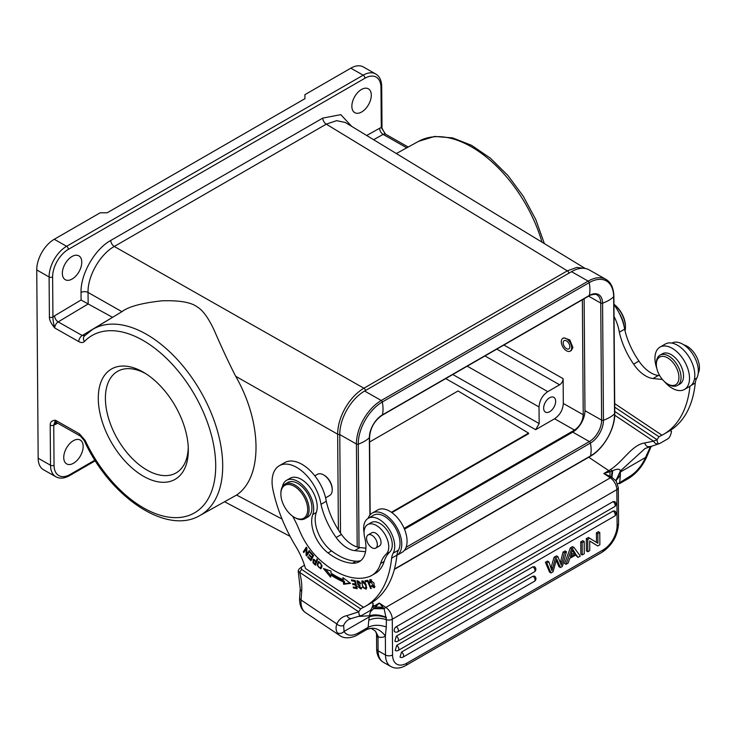 <?xml version="1.0" encoding="UTF-8"?>
<svg xmlns="http://www.w3.org/2000/svg" width="735" height="735" viewBox="0 0 735 735"><rect width="100%" height="100%" fill="white"/><g stroke="black" fill="none" stroke-linecap="round" stroke-linejoin="round"><path stroke-width="1.1" d="M659.699 375.613L658.339 375.466A27.452 15.848 60 0 1 649.455 371.938A27.452 15.848 60 0 1 638.926 361.078A56.053 32.349 60 0 1 624.631 329.17A34.94 20.167 -120 0 0 613.955 304.768M656.842 368.483A24.457 14.121 60 0 1 660.012 347.095A24.457 14.121 60 0 1 674.408 349.722A24.457 14.121 60 0 1 688.585 371.267A24.457 14.121 60 0 1 684.45 389.467L689.752 386.408A24.457 14.121 -120 0 0 689.935 386.298A129.783 74.906 60 0 1 663.622 434.302L668.914 431.243A129.783 74.906 -120 0 0 695.255 383.027A24.953 14.406 60 0 1 696.817 378.02A21.958 12.679 -120 0 0 684.037 344.991A21.958 12.679 -120 0 0 671.928 343.098M698.25 373.086A17.475 10.088 -120 0 0 687.978 346.791A17.475 10.088 -120 0 0 683.862 344.871M624.226 326.956A22.463 12.964 -120 0 0 619.201 313.138M663.622 434.302A129.783 74.906 60 0 1 661.766 435.304L658.955 436.737L614.717 407.162M614.699 403.625L661.785 435.102M614.037 316.454A34.94 20.167 60 0 1 619.329 332.183A56.053 32.349 -120 0 0 633.625 364.128A27.452 15.848 -120 0 0 644.163 374.997A27.452 15.848 -120 0 0 653.047 378.525L662.437 379.499M689.935 386.298A24.457 14.121 -120 0 0 693.84 368.042A24.457 14.121 -120 0 0 679.7 346.672A24.457 14.121 -120 0 0 665.304 344.035L660.012 347.095M684.45 389.467A24.457 14.121 60 0 1 670.054 386.84A24.457 14.121 60 0 1 664.348 381.502M633.625 364.128L638.926 361.078M619.329 332.192L624.631 329.17M614.736 415.229L653.544 441.175A4.989 4.061 69 0 0 658.863 443.802L660.186 443.233C658.376 444.464 657.329 443.288 657.053 439.705L658.955 436.737M660.186 443.233L667.601 438.96C669.401 438.097 670.706 435.561 671.524 431.353L670.1 430.535M691.13 385.406L695.255 383.027M670.201 430.471L671.524 431.353M614.754 411.425L657.053 439.705L653.544 441.175L644.678 442.966C631.88 444.868 623.381 461.268 610.555 469.555A34.94 18.531 123.8 0 1 608.773 470.648L588.726 457.243M658.863 443.802L645.1 448.479L620.331 470.997C619.991 468.7 617.446 468.608 612.705 470.712L611.906 477.346L616.233 481.113M372.967 604.997L374.345 605.916L379.288 603.058L385.792 607.413L610.335 477.851A4.989 2.646 -56.2 0 1 611.906 477.346L609.976 476.326L609.986 471.714L603.83 473.496L608.773 470.648A4.989 2.885 -120 0 1 609.986 471.714L612.705 470.712M649.988 446.439C647.691 447.321 645.927 446.163 644.678 442.966M616.059 480.644L620.368 475.122L619.605 483.621A4.989 2.885 60 0 1 619.449 483.722L628.278 478.632C636.161 473.79 642.271 466.615 646.607 457.124A4.989 1.351 -156.4 0 1 645.55 457.473L649.409 448.938A33.442 19.303 60 0 1 650.907 446.338M620.368 475.122L620.331 470.997L616.04 480.552M359.185 616.426L369.475 615.737C370.256 612.126 369.714 612.255 373.619 608.663L375.557 606.981L382.953 607.312L379.288 603.058L375.557 606.981A4.989 2.885 60 0 0 374.345 605.916A34.94 18.531 123.8 0 1 372.571 606.871L372.36 606.963M304.501 565.261L301.378 567.062L301.552 569.377L360.619 608.874L363.448 607.239L305.494 568.495A54.904 31.688 -120 0 0 295.81 546.427A114.807 66.26 60 0 1 272.988 489.914A34.94 20.167 60 0 1 279.318 465.714A34.94 20.167 60 0 1 298.713 468.654A34.94 20.167 60 0 1 320.993 504.32A56.053 32.349 -120 0 0 336.161 537.496A27.452 15.848 -120 0 0 345.817 547.097A27.452 15.848 -120 0 0 354.702 550.625L365.515 551.746M298.869 569.303L301.378 567.062M371.8 575.395L375.328 573.364A49.916 28.812 -120 0 0 384.139 561.503A49.916 28.812 60 0 1 389.77 552.013A17.475 10.088 -120 0 0 391.176 538.314A17.475 10.088 -120 0 0 380.803 523.991A17.475 10.088 -120 0 0 371.193 522.576L367.665 524.615A17.475 10.088 60 0 1 377.275 526.021A17.475 10.088 60 0 1 387.648 540.354A17.475 10.088 60 0 1 386.242 554.043A49.916 28.812 -120 0 0 380.601 563.534A49.916 28.812 60 0 1 371.8 575.395A49.916 28.812 60 0 1 369.025 576.681A77.166 44.541 60 0 1 330.86 568.467A77.166 44.541 60 0 1 319.541 559.592A49.916 28.812 60 0 1 299.32 530.11A74.869 43.218 -120 0 0 292.649 516.218M364.046 532.59A21.958 12.679 60 0 1 368.207 518.304A21.958 12.679 60 0 1 380.399 520.15A21.958 12.679 60 0 1 390.515 531.616A21.958 12.679 60 0 1 393.17 553.179A24.953 14.406 -120 0 0 391.608 558.187A129.783 74.906 60 0 1 365.277 606.403A129.783 74.906 60 0 1 363.43 607.404L363.448 607.239M360.894 560.548A32.441 18.724 60 0 1 356.034 561.2A60.693 35.032 60 0 1 335.224 553.492A60.693 35.032 60 0 1 331.577 550.91A27.452 15.848 60 0 1 316.307 512.479A22.463 12.964 -120 0 0 302.471 480.074A22.463 12.964 -120 0 0 290.114 478.264L286.586 480.304A22.463 12.964 60 0 1 298.943 482.114A22.463 12.964 60 0 1 312.779 514.518A27.452 15.848 -120 0 0 328.049 552.941A60.693 35.032 -120 0 0 331.696 555.531A60.693 35.032 -120 0 0 352.497 563.23A32.441 18.724 -120 0 0 359.222 561.733A32.441 18.724 -120 0 0 364.716 537.607A17.475 10.088 60 0 1 367.665 524.615M343.346 581.854L343.603 584.279L350.567 583.379L342.896 577.618L343.116 579.704A84.102 48.547 60 0 1 330.897 573.006L331.026 571.123L323.428 568.522L330.603 577.168L330.759 574.963A86.601 49.989 -120 0 0 343.346 581.854L344.403 581.247A86.601 49.989 60 0 1 331.816 574.357L330.759 574.963M353.471 587.963L357.164 588.689L355.17 580.576L351.358 579.823L351.596 580.788L354.729 581.403L355.409 584.169L352.579 583.608L352.818 584.564L355.639 585.115L356.254 587.605L353.232 587.008L353.471 587.963L354.5 587.256M371.267 588.478L367.822 580.328L364.992 580.806L365.405 581.771L367.629 581.385L370.67 588.579L371.267 588.478M369.549 582.809L370.247 582.901L370.357 580.54L373.784 586.907L371.644 585.657L371.203 586.08L374.262 587.798L373.959 582.974L369.797 579.676L369.549 582.809L370.109 582.487M313.707 563.534L315.425 565.252L317.594 559.601L316.987 559.004L316.105 561.292L313.147 559.381L313.027 562.78L313.707 563.534L314.286 563.194M321.792 567.117L321.948 565.353L318.329 561.568L317.125 565.068L320.736 568.844L321.792 567.117M366.149 584.867L365.13 582.837L361.813 580.981L362.732 587.338L366.058 589.158L366.149 584.867M357.357 581.808L360.003 583.691L360.591 583.663L359.874 582.166L356.934 580.834L358 585.069L359.259 585.685L360.637 588.147L357.789 586.576L361.115 589.047L359.093 584.647L358.092 584.169L357.357 581.808L358.459 581.174L357.44 581.762M310.951 560.731L313.56 555.541L310.253 551.921L309.95 552.527L312.669 555.513L311.778 557.277L309.325 554.585L309.022 555.191L311.475 557.883L310.675 559.473L308.057 556.597L307.754 557.213L310.951 560.731M306.743 554.282L306.908 547.897L306.33 547.198L303.279 551.866L303.821 552.527L306.21 548.861L306.054 555.228L306.633 555.936L309.683 551.259L309.141 550.607L306.743 554.282L309.518 551.057M282.286 486.938A22.463 12.964 60 0 1 286.586 480.304M368.116 518.35A24.457 14.121 60 0 1 372.25 513.085A24.457 14.121 60 0 1 386.647 515.713A24.457 14.121 60 0 1 400.796 537.092A24.457 14.121 60 0 1 396.882 555.348A129.783 74.906 -120 0 0 396.909 555.136A24.953 14.406 60 0 1 398.471 550.129A21.958 12.679 -120 0 0 385.691 517.1A21.958 12.679 -120 0 0 373.499 515.244L368.207 518.304M365.277 606.403L370.569 603.343A129.783 74.906 -120 0 0 396.882 555.348L401.999 552.398A24.457 14.121 -120 0 0 406.133 534.198A24.457 14.121 -120 0 0 391.948 512.663A24.457 14.121 -120 0 0 377.551 510.026L372.25 513.085M365.92 548.181L359.994 547.566A27.452 15.848 60 0 1 351.11 544.047A27.452 15.848 60 0 1 341.453 534.437A56.053 32.349 60 0 1 326.285 501.27A34.94 20.167 -120 0 0 304.014 465.595A34.94 20.167 -120 0 0 284.61 462.655L279.318 465.714M320.993 504.32L326.285 501.27M301.552 569.377L299.641 572.345L358.708 611.842L346.984 615.618A4.989 3.997 79.5 0 0 351.431 618.493L361.85 615.37C360.04 616.601 358.992 615.425 358.708 611.842L360.619 608.874M361.85 615.37L369.264 611.097C371.065 610.234 372.369 607.698 373.187 603.49L371.837 602.59M371.726 602.654L373.187 603.49M391.608 558.187L396.909 555.136M375.484 631.19L377.992 637.668L378.571 637.043L375.484 631.19L371.745 628.664C371.938 628.14 370.238 628.443 366.655 629.583A4.989 2.885 -120 0 0 366.811 629.482L368.134 627.35L368.786 620.285C374.143 617.749 380.013 617.565 386.408 619.752L384.157 608.755L373.619 608.663M386.334 617.372C380.078 614.763 374.455 614.212 369.475 615.737L369.273 616.885C374.372 615.131 380.068 615.415 386.353 617.731M616.169 481.021L618.3 487.617A4.989 2.857 179.6 0 1 616.84 489.657L392.288 619.219A9.987 5.761 60 0 0 385.792 607.413A4.989 2.646 -56.2 0 0 384.157 608.755L382.953 607.312M337.301 632.734C335.821 630.134 335.675 627.203 336.86 623.942A4.989 3.767 24.3 0 0 343.658 625.347L344.053 631.429A4.989 4.098 149.8 0 1 337.301 632.734A29.951 15.885 -56.2 0 0 340.075 635.738C346.461 640.36 356.31 635.94 357.835 634.672L366.655 629.583M298.842 569.331L298.19 570.976L299.641 572.345A52.415 30.254 -120 0 1 301.175 579.768A52.415 30.254 -120 0 1 301.69 591.271L301.065 600.008A29.951 15.885 123.8 0 0 305.604 612.687L340.075 635.738M368.786 620.285L369.273 616.885L344.053 631.429A24.953 13.239 -56.2 0 0 358.855 632.706L368.134 627.35C373.398 624.732 379.444 624.603 386.288 626.983L386.408 619.752A4.989 2.857 179.6 0 0 392.288 619.219L392.563 654.968A4.989 2.857 -0.4 0 1 385.498 655.004L378.093 650.797L377.992 637.668M386.288 626.983L385.361 636.032L385.498 655.004A24.953 14.535 -60.4 0 0 390.836 666.516L383.422 662.318C379.067 659.718 376.798 655.207 376.632 648.794A4.989 2.857 -0.4 0 0 378.093 650.797A24.953 14.535 119.6 0 0 383.422 662.318M577.986 557.406L576.176 554.714L569.781 558.407L568.127 563.093L565.978 564.333L564.572 563.534L570.351 547.869L571.757 548.668L573.943 547.41L580.292 556.073L577.986 557.406L575.542 555.081M570.351 547.869L572.528 546.601L573.943 547.41M546.812 563.056L550.965 572.997L549.55 572.197L545.407 562.257L546.812 563.056L548.889 561.862L551.939 570.709L555.458 558.067L554.043 557.268L551.039 567.87M545.407 562.257L547.474 561.062L548.889 561.862M556.239 560.428L559.013 566.74L560.419 567.539L562.376 566.419L566.474 551.719L564.443 552.885L562.1 562.165L560.686 561.365L560.438 562.349M560.686 561.365L563.028 552.086L565.059 550.91L566.474 551.719M554.043 557.268L556.487 555.862L557.902 556.661L555.458 558.067M580.742 541.87L582.772 540.694L584.178 541.502L584.27 553.777L582.249 554.943L580.834 554.144L580.742 541.87L582.157 542.669L582.249 554.943M532.921 576.24L534.418 576.093A2.995 2.995 0 0 1 534.437 581.293L534.437 581.293A2.995 1.727 -120 0 0 535.052 580.108A2.995 1.727 -120 0 0 535.052 579.897A2.995 1.727 -120 0 0 533.105 576.359A2.995 1.727 -120 0 0 532.921 576.24L401.485 652.083A2.995 1.727 60 0 1 401.668 652.193A2.995 1.727 60 0 1 403.616 655.739A2.995 1.727 60 0 1 403.607 655.951A2.995 1.727 60 0 1 403 657.127L534.437 581.293M403 657.127A2.995 2.995 0 0 1 400.024 657.145L401.485 652.083M532.847 566.832L534.345 566.676A2.995 2.995 0 0 1 534.363 571.876L534.363 571.876A2.995 1.727 -120 0 0 534.979 570.7A2.995 1.727 -120 0 0 534.988 570.489A2.995 1.727 -120 0 0 533.031 566.942A2.995 1.727 -120 0 0 532.847 566.832L396.698 645.385A2.995 1.727 60 0 1 396.882 645.505A2.995 1.727 60 0 1 398.829 649.042A2.995 1.727 60 0 1 398.829 649.253A2.995 1.727 60 0 1 398.214 650.438L534.363 571.876M398.214 650.438A2.995 2.995 0 0 1 395.237 650.447L396.698 645.385M613.1 511.073L614.598 510.917A2.995 2.995 0 0 1 614.616 516.117L614.616 516.117A2.995 1.727 -120 0 0 615.232 514.941A2.995 1.727 -120 0 0 615.232 514.73A2.995 1.727 -120 0 0 613.284 511.183A2.995 1.727 -120 0 0 613.1 511.073L396.321 636.152A2.995 1.727 60 0 1 396.505 636.262A2.995 1.727 60 0 1 398.453 639.808A2.995 1.727 60 0 1 398.453 640.02A2.995 1.727 60 0 1 397.837 641.196L614.616 516.117M397.837 641.196A2.995 2.995 0 0 1 394.86 641.214L396.321 636.152M613.027 501.656L614.524 501.509A2.995 2.995 0 0 1 614.543 506.709L614.543 506.709A2.995 1.727 -120 0 0 615.158 505.524A2.995 1.727 -120 0 0 615.167 505.312A2.995 1.727 -120 0 0 613.211 501.766A2.995 1.727 -120 0 0 613.027 501.656L396.248 626.734A2.995 1.746 119.6 0 0 394.3 629.39A2.995 1.746 119.6 0 0 394.787 631.797A2.995 2.995 0 0 0 397.764 631.788L614.543 506.709M596.498 542.393L596.425 532.82L597.831 533.619L599.769 532.498L599.87 544.782L597.785 545.976L589.691 541.034M596.425 532.82L598.363 531.699L599.769 532.498M597.785 545.976L589.681 540.96L589.755 550.616L587.816 551.737L586.411 550.928L586.319 538.654L588.395 537.45L597.904 543.266L597.831 533.619M565.978 564.333L571.757 548.668M570.351 556.744L572.813 549.357L575.533 553.758L570.351 556.744M572.528 550.515L574.127 552.95L571.095 554.704M575.533 553.758L574.127 552.95M557.902 556.661L561.356 565.27L562.1 562.165M560.419 567.539L556.643 558.876L553.032 571.802L550.965 572.997M563.028 552.086L564.443 552.885M582.157 542.669L584.178 541.502M586.319 538.654L587.724 539.453L587.816 551.737M587.724 539.453L589.801 538.259M628.278 478.632A4.989 2.885 -120 0 0 629.298 476.657L617.63 483.942M615.967 480.185L620.331 472.026L645.55 457.473A24.953 13.239 -56.2 0 1 629.298 476.657M609.976 476.326L603.83 473.496L610.335 477.851A9.987 5.761 -120 0 1 616.84 489.657L617.106 525.406A4.989 2.857 -0.4 0 0 618.567 523.366C617.777 535.696 612.273 545.324 602.075 552.251A4.989 2.885 -120 0 0 603.113 549.927A19.964 11.631 -60.4 0 0 617.106 525.406M325.605 497.834L329.693 495.482A12.229 7.056 -120 0 0 332.202 490.649A12.229 7.056 -120 0 0 332.229 489.887A12.229 7.056 -120 0 0 324.264 475.325A12.229 7.056 -120 0 0 323.584 474.902A12.229 7.056 -120 0 0 317.474 474.296L314.81 475.83M332.229 489.887L332.229 489.069A11.227 6.486 -120 0 0 324.916 475.692A11.227 6.486 -120 0 0 324.291 475.306L323.584 474.902M351.734 126.392L340.792 114.651L322.784 118.096L110.783 240.418C94.705 249.238 80.51 274.109 81.034 292.512L81.089 299.99L88.154 303.959L88.035 292.447L121.909 311.677C128.588 306.578 142.03 302.949 162.233 300.799C179.597 300.275 191.275 302.333 197.274 306.964C202.796 310.188 208.428 317.924 214.161 330.19C221.979 348.225 229.164 363.586 235.696 376.292C262.423 422.891 262.836 477.465 236.587 495.041L199.782 515.575C166.055 535.466 109.35 496.281 84.203 440.531A4.989 0.597 154.9 0 0 85.186 440.449L79.463 433.852A4.989 2.903 -60.4 0 0 80.528 436.158L84.203 440.531M585.253 268.486L345.294 122.479L336.566 120.659L326.276 124.151L567.337 270.838L576.764 267.421L584.986 268.44M338.385 529.898L337.659 434.183C337.714 425.694 340.259 416.965 345.285 407.989C350.448 399.123 356.659 392.536 363.908 388.218L114.274 246.473C100.07 254.273 87.566 276.185 88.035 292.447A4.989 2.857 -0.4 0 0 81.034 292.512M54.252 239.288L66.6 246.298L363.173 75.181A24.953 14.535 -60.4 0 1 375.64 73.941L363.292 66.931A24.953 14.535 119.6 0 0 350.825 68.171L304.924 94.659L304.924 98.692L107.209 212.773L100.144 212.81L54.252 239.288A24.953 14.535 119.6 0 0 36.75 269.947L38.165 458.227A24.953 14.535 119.6 0 0 43.503 469.748L55.851 476.758A24.953 14.535 -60.4 0 1 50.513 465.237L50.21 425.142C50.053 422.166 51.799 420.53 55.447 420.218A4.989 2.903 119.6 0 0 56.512 422.524L80.528 436.158M52.626 276.939A2.499 1.424 179.6 0 1 49.098 276.957L49.401 317.051C49.291 319.89 51.082 323.538 54.748 327.985C53.471 323.382 52.865 319.734 52.929 317.033A9.987 5.816 119.6 0 1 54.574 315.829A4.989 2.83 -120.9 0 0 58.194 321.884A4.989 2.903 119.6 0 0 54.748 327.985L78.764 341.61A4.989 2.903 -60.4 0 1 82.21 335.518L112.584 317.327M142.912 371.947A63.688 36.759 -120 0 0 98.288 398.618A63.688 36.759 -120 0 0 143.702 476.39A63.688 36.759 -120 0 0 188.316 449.287A63.688 36.759 -120 0 0 144.097 372.636A63.688 36.759 -120 0 0 142.912 371.947M94.916 460.138L70.073 474.479A22.463 13.083 -60.4 0 1 54.041 465.227L53.747 425.124L55.447 420.218L79.463 433.852M73.537 463.225A13.726 7.993 119.6 0 0 82.458 451.079A13.726 7.993 119.6 0 0 80.225 440.035A13.726 7.993 119.6 0 0 73.362 440.715A13.726 7.993 119.6 0 0 64.441 452.87A13.726 7.993 119.6 0 0 66.674 463.914A13.726 7.993 119.6 0 0 73.537 463.225M71.975 256.524A13.726 7.993 119.6 0 0 63.054 268.67A13.726 7.993 119.6 0 0 65.286 279.713A13.726 7.993 119.6 0 0 72.149 279.034A13.726 7.993 119.6 0 0 81.07 266.888A13.726 7.993 119.6 0 0 78.838 255.844A13.726 7.993 119.6 0 0 71.975 256.524M361.657 111.986A13.726 7.993 119.6 0 0 370.587 99.841A13.726 7.993 119.6 0 0 368.345 88.797A13.726 7.993 119.6 0 0 361.491 89.477A13.726 7.993 119.6 0 0 352.561 101.632A13.726 7.993 119.6 0 0 354.794 112.675A13.726 7.993 119.6 0 0 361.657 111.986M85.049 335.454L82.21 335.518L58.194 321.884L88.154 303.959L112.345 317.208M49.401 317.051A2.499 1.424 -0.4 0 0 52.929 317.033L52.626 276.93A22.463 13.083 -60.4 0 1 68.364 249.358L364.955 78.232A22.463 13.083 -60.4 0 1 380.978 87.474L381.281 127.578L385.563 134.193A4.989 2.903 119.6 0 0 383.128 134.404A4.989 2.931 60.9 0 1 379.637 128.267L366.673 135.488M445.704 378.608L535.659 429.69L539.159 423.562L539.031 406.951C539.508 400.437 542.421 395.329 547.777 391.636L559.629 384.791C561.779 383.312 562.937 381.272 563.129 378.663L563.313 403.46C562.845 409.974 559.923 415.082 554.567 418.775L574.485 430.085C579.841 426.392 582.763 421.284 583.232 414.77L582.368 299.751M562.817 338.385L563.8 337.824L569.809 339.928L572.887 347.545L571.325 350.485L570.176 351.146A7.359 4.254 60 0 1 564.315 348.969A7.359 4.254 60 0 1 561.31 341.297A7.359 4.254 60 0 1 562.817 338.385A7.359 4.254 60 0 1 568.679 340.562A7.359 4.254 60 0 1 571.683 348.234A7.359 4.254 60 0 1 570.176 351.146M535.659 429.69L554.567 418.775M549.707 411.692A8.489 4.943 119.6 0 0 555.219 404.176A8.489 4.943 119.6 0 0 553.841 397.35A8.489 4.943 119.6 0 0 549.596 397.773A8.489 4.943 119.6 0 0 544.084 405.288A8.489 4.943 119.6 0 0 545.462 412.114A8.489 4.943 119.6 0 0 549.707 411.692M404.131 528.382L574.485 430.085M391.902 512.626L528.566 433.723L528.575 433.117L458.043 390.974L369.604 442.001M404.471 529.2L572.721 432.116A17.475 10.18 -60.4 0 0 584.968 410.663L584.132 298.741M584.968 410.663L601.616 420.117A1.498 0.854 -0.4 0 0 603.453 420.236L602.571 303.169A18.614 10.841 119.6 0 0 589.295 295.498A32.946 19.018 -120 0 0 589.194 282.635L382.301 402.008A32.946 19.018 60 0 1 382.402 414.88A1.498 0.864 60 0 1 382.117 415.293L589.011 295.92A1.498 0.864 -120 0 0 589.295 295.498L382.402 414.88A18.614 10.841 119.6 0 0 369.356 437.729A32.946 18.853 179.6 0 1 364.477 441.312A32.946 18.853 179.6 0 1 358.257 444.133A1.498 0.854 179.6 0 1 356.42 444.013A35.436 20.644 -60.4 0 1 381.272 400.492L588.165 281.119A35.436 20.644 -60.4 0 1 605.879 279.355L589.231 269.91A35.436 20.644 119.6 0 0 571.518 271.665L364.615 391.038A35.436 20.644 119.6 0 0 339.772 434.569L340.516 533.105M391.433 512.295L528.575 433.117M563.157 342.528A4.741 2.738 -120 0 0 565.096 347.471A4.741 2.738 -120 0 0 568.872 348.877A4.741 2.738 -120 0 0 569.836 347.003A4.741 2.738 -120 0 0 567.898 342.06A4.741 2.738 -120 0 0 564.131 340.654A4.741 2.738 -120 0 0 563.157 342.528M188.252 447.202A58.607 33.828 -120 0 1 176.308 472.789A58.607 33.828 -120 0 1 147.202 470.189A58.607 33.828 60 0 1 108.578 418.399A58.607 33.828 60 0 1 117.729 371.267A58.607 33.828 60 0 1 145.861 373.729M375.75 548.099L379.453 545.958A7.616 4.392 -120 0 0 380.234 538.764A7.616 4.392 -120 0 0 373.986 532.489A7.616 4.392 -120 0 0 371.846 532.774L368.143 534.905A7.616 4.392 60 0 1 370.275 534.63A7.616 4.392 60 0 1 376.531 540.905A7.616 4.392 60 0 1 375.75 548.099A7.616 4.392 60 0 1 373.61 548.374A7.616 4.392 60 0 1 367.353 542.099A7.616 4.392 60 0 1 368.143 534.905M304.961 518.68L307.79 517.054A19.964 11.521 -120 0 0 311.879 509.162A19.964 11.521 -120 0 0 303.72 488.362A19.964 11.521 -120 0 0 287.835 482.463L285.005 484.089A19.964 11.521 60 0 1 296.095 485.771A19.964 11.521 60 0 1 309.058 510.797A19.964 11.521 60 0 1 304.961 518.68A19.964 11.521 60 0 1 294.992 517.688L294.285 517.284A18.972 10.951 60 0 1 293.228 516.622A18.972 10.951 60 0 1 280.871 494.039A18.972 10.951 60 0 1 280.908 492.854A18.972 10.951 60 0 1 295.332 486.965A18.972 10.951 60 0 1 307.643 510.733A18.972 10.951 60 0 1 294.285 517.284M280.871 494.039L280.871 493.222A19.964 11.521 60 0 1 280.917 491.981A19.964 11.521 60 0 1 285.005 484.089M343.603 584.279L344.66 583.673L344.403 581.247M330.732 575.432L325.614 569.267M343.116 579.704L344.118 578.537M350.025 582.974L344.66 583.673M356.953 587.835L354.527 587.357M356.815 587.274L356.254 587.605M356.209 584.794L355.639 585.115M356.108 584.389L353.875 583.948L352.818 584.564M355.97 583.838L355.409 584.169M355.299 581.073L354.729 581.403M355.198 580.678L352.653 580.172L351.596 580.788M371.184 588.285L370.67 588.579M368.143 581.091L367.629 581.385M368.051 580.88L365.405 581.771M366.462 581.155L366.223 580.595M371.203 586.08L371.726 585.777M370.265 580.595L370.44 579.502M374.703 587.348L373.646 586.971M373.784 586.907L374.942 586.227M371.57 579.86L370.357 580.54M313.579 562.468L313.027 562.78M313.468 560.327L313.726 559.307M317.584 559.592L316.105 561.292M315.076 563.984L313.367 562.201L313.533 560.281L315.848 561.963L315.076 563.984L316.133 563.368L316.583 561.025M316.914 561.347L315.848 561.963M321.223 568.403L320.157 568.082C317.612 566.951 317.189 565.04 318.889 562.349C320.644 562.404 321.397 563.8 321.158 566.538L320.148 568.082L321.856 566.869M318.273 562.909L318.907 561.393M366.489 588.707L365.35 588.349M362.18 581.973L362.438 580.825M363.54 581.183L362.318 581.872L365.497 584.876L365.984 587.541L365.525 588.266L366.737 587.55M366.71 587.127L365.984 587.541C364.119 588.864 362.75 587.237 361.868 582.671L362.318 581.872M361.501 588.579L360.426 588.221M357.476 581.734L357.587 580.705M360.508 583.406L360.003 583.691M308.314 556.882L307.754 557.213M311.475 557.883L312.531 557.277L310.675 559.473M311.778 557.277L313.459 555.43M310.51 552.196L309.95 552.527M312.669 555.513L313.229 555.182M309.022 555.191L309.582 554.87M307.322 554.879L306.054 555.228M306.89 548.466L306.21 548.861M307.111 554.622L307.129 554.061M304.51 551.471L303.279 551.866M304.336 551.259L306.697 547.649M677.431 385.452L679.903 384.019A17.475 10.088 -120 0 0 682.172 381.731A17.475 10.088 -120 0 0 678.433 361.546A17.475 10.088 -120 0 0 662.437 353.755L659.966 355.189A17.475 10.088 60 0 1 675.961 362.971A17.475 10.088 60 0 1 679.7 383.156A17.475 10.088 60 0 1 677.431 385.452A17.475 10.088 60 0 1 668.703 384.58L667.646 383.973A15.977 9.215 60 0 1 656.346 364.395A15.977 9.215 60 0 1 657.586 359.194A15.977 9.215 60 0 1 672.773 362.272A15.977 9.215 60 0 1 677.698 382.669A15.977 9.215 60 0 1 667.646 383.973M656.346 364.395L656.355 363.173A17.475 10.088 60 0 1 657.696 357.476A17.475 10.088 60 0 1 659.966 355.189M625.016 330.805A19.964 11.521 -120 0 0 625.412 328.306A19.964 11.521 -120 0 0 625.448 327.057A19.964 11.521 -120 0 0 613.945 304.382M625.448 327.057L625.448 326.239A18.972 10.951 -120 0 0 613.945 304.253M658.339 375.466L653.047 378.525M694.373 379.425L696.817 378.02M611.437 477.098L612.08 470.951A4.989 2.655 -123.1 0 0 610.555 469.555M649.409 448.938A4.989 3.767 24.3 0 0 650.695 447.551L651.403 446.2M386.242 554.043L389.77 552.013M380.601 563.534L384.139 561.503M312.779 514.518L316.307 512.479M331.577 550.91L328.049 552.941M356.034 561.2L352.497 563.23M359.994 547.566L354.702 550.625M336.161 537.496L341.453 534.437M393.17 553.179L398.471 550.129M372.571 606.871A4.989 3.096 63.4 0 1 374.041 608.295L383.863 608.405M301.69 591.271A4.989 3.096 -175.9 0 1 300.238 588.873L299.614 597.619A4.989 3.096 4.1 0 0 301.065 600.008L336.86 623.942A38.431 22.188 -120 0 1 346.984 615.618M351.431 618.493L348.785 619.449A33.442 19.303 -120 0 0 343.658 625.347M392.563 654.968A19.964 11.631 -60.4 0 0 406.804 663.191L603.113 549.927M378.571 637.043A19.964 11.521 -120 0 0 385.361 636.032C379.885 628.811 373.702 626.624 366.811 629.482M358.855 632.706A4.989 2.885 60 0 1 357.835 634.672M406.804 663.191A4.989 2.885 60 0 1 405.775 665.515C400.318 668.565 395.338 668.905 390.836 666.516M551.204 567.245L552.61 568.045M396.248 626.734A2.995 1.727 60 0 1 398.388 630.391A2.995 1.727 60 0 1 398.379 630.602A2.995 1.727 60 0 1 397.764 631.788M235.696 376.292L337.659 434.183A2.499 1.424 -0.4 0 0 339.772 434.56L356.42 444.013L357.192 546.996M282.038 519.039L236.587 495.041M322.784 118.096A4.989 2.885 60 0 0 326.276 124.151L114.274 246.473A4.989 2.885 -120 0 1 110.783 240.418M365.552 390.505A2.499 1.442 60 0 0 363.908 388.218L567.337 270.838A2.499 1.442 -120 0 1 568.982 273.126M122.662 311.227L92.445 329.528A107.402 61.988 60 0 1 146.118 334.094A107.402 61.988 60 0 1 214.151 420.668A107.402 61.988 60 0 1 208.51 508.877A107.402 61.988 60 0 1 199.782 515.575M92.445 329.528L84.387 335.987A4.989 4.024 44 0 0 84.442 341.49A102.413 59.112 60 0 1 185.45 380.528A102.413 59.112 60 0 1 202.171 506.856A102.413 59.112 60 0 1 85.186 440.449M38.165 458.227L50.513 465.237A2.499 1.424 -0.4 0 0 54.041 465.227M68.373 249.349A2.499 1.442 60 0 0 66.6 246.298A24.953 14.535 -60.4 0 0 49.098 276.957L36.75 269.947M84.442 341.49C83.018 342.85 81.135 342.887 78.764 341.61M70.073 474.479A2.499 1.442 60 0 1 69.559 475.637L95.311 460.771M56.108 422.368A4.989 2.931 -119.1 0 0 55.391 424.435A9.987 5.816 119.6 0 1 53.747 425.124A2.499 1.424 179.6 0 1 50.21 425.142M55.391 424.435L57.661 423.176M364.946 78.232A2.499 1.442 -120 0 0 363.173 75.181L350.825 68.171M385.131 133.816C382.466 129.461 381.428 127.045 382.007 126.558A2.499 1.424 -0.4 0 1 381.281 127.578A9.987 5.816 119.6 0 0 379.637 128.267M81.089 299.99L54.574 315.829M373.6 139.696L383.128 134.404L406.777 147.827M542.017 242.183A107.402 61.988 -120 0 0 418.711 141.276L396.358 153.541M382.007 126.558L381.704 86.464A2.499 1.424 179.6 0 1 380.978 87.483M467.239 366.186L539.031 406.951M539.159 423.562L452.797 374.519M583.232 414.77L563.313 403.46M563.129 378.663L503.898 345.027M496.814 349.125L559.629 384.791M547.777 391.636L484.962 355.96M406.051 547.345L589.369 441.57L572.721 432.116M404.241 550.506L590.407 443.086A1.498 0.864 -120 0 0 589.369 441.57A17.475 10.18 119.6 0 0 601.616 420.117L600.743 303.05L588.597 296.159M394.447 569.074L590.499 455.957A32.946 19.018 -120 0 0 590.407 443.086A18.614 10.841 119.6 0 0 603.453 420.236A32.946 18.853 -0.4 0 0 609.673 417.416A32.946 18.853 -0.4 0 0 614.552 413.833L613.67 296.765A32.946 18.853 179.6 0 1 608.791 300.349A32.946 18.853 179.6 0 1 602.571 303.169A1.498 0.854 179.6 0 1 600.743 303.05A17.475 10.18 119.6 0 0 597.004 294.983C596.59 293.375 588.864 295.24 589.011 295.92M370.155 514.812L369.567 437.288A1.498 0.854 179.6 0 1 369.356 437.729L369.935 515.07M364.615 391.038L381.272 400.492A1.498 0.864 60 0 1 382.301 402.008A34.297 19.983 -60.4 0 0 358.257 444.133L359.029 547.437M614.772 413.382A1.498 0.854 -0.4 0 1 614.552 413.833A34.297 19.983 -60.4 0 1 590.499 455.957A1.498 0.864 -120 0 1 590.223 456.38C603.545 449.048 615.195 428.643 614.772 413.382L613.89 296.315A1.498 0.854 179.6 0 1 613.67 296.765A34.297 19.983 -60.4 0 0 589.194 282.635A1.498 0.864 -120 0 0 588.165 281.119L571.518 271.665M317.777 564.691L317.125 565.068M321.158 566.538L321.958 566.079M363.246 587.044L362.732 587.338M365.497 584.876L366.039 584.573M360.132 585.189L359.259 585.685M358.891 584.555L358 585.069M646.607 457.124L650.695 447.551M618.3 487.617L618.567 523.366M299.614 597.619C299.329 604.841 301.322 609.857 305.604 612.687M300.238 588.873L298.19 570.976M602.075 552.251L405.775 665.515M376.632 648.794L376.522 634.654M615.958 480.249L616.224 481.113M290.123 536.366L224.772 501.858M55.851 476.758C59.774 478.898 64.34 478.522 69.559 475.637M56.485 422.083L55.851 422.34L56.512 422.524M418.711 141.276L434.697 136.444L452.705 137.914L471.567 145.337L490.309 158.117L507.913 175.481L523.366 196.383L535.769 219.554L544.369 243.607M385.563 134.193L408.21 147.037M381.704 86.464C381.529 80.372 379.508 76.201 375.64 73.941M369.567 437.288C370.284 427.954 374.473 420.622 382.117 415.293M605.879 279.355C610.895 282.157 613.569 287.808 613.89 296.315M394.373 569.377L590.223 456.38M313.533 560.281L314.589 559.675M361.693 587.541L360.637 588.147"/></g></svg>
